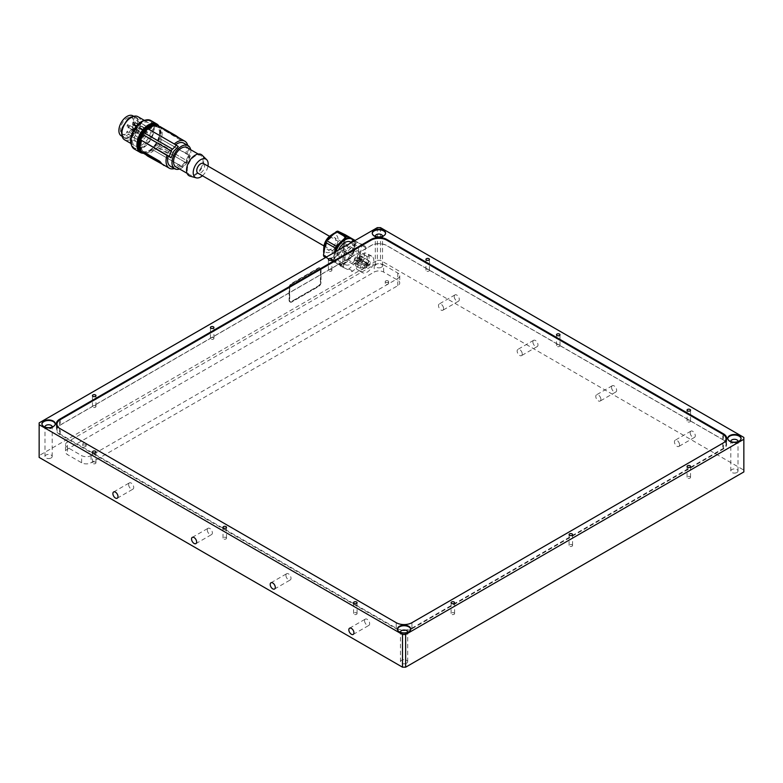 <?xml version="1.0" encoding="UTF-8"?>
<svg xmlns="http://www.w3.org/2000/svg" width="783" height="783" viewBox="0 0 783 783"><rect width="100%" height="100%" fill="white"/><g stroke="black" fill="none" stroke-linecap="round" stroke-linejoin="round"><path stroke-width="0.59" stroke-dasharray="3.92 2.94" d="M335.878 251.578A14.348 8.28 120 0 0 337.767 264.037A14.348 8.28 120 0 0 338.08 264.214A14.348 8.28 120 0 0 351.352 256.99A14.348 8.28 120 0 0 353.642 240.567M351.626 238.923A14.348 8.28 -60 0 1 351.322 255.307A14.348 8.28 -60 0 1 337.297 263.754A14.348 8.28 -60 0 1 336.984 263.587A14.348 8.28 -60 0 1 334.733 252.243M334.517 252.361L333.078 260.69A16.13 9.308 120 0 0 333.519 262.06L340.967 265.643A16.13 9.308 120 0 0 342.406 265.183L352.037 256.119A16.13 9.308 120 0 0 353.035 254.279L355.228 241.634A16.13 9.308 120 0 0 354.914 240.587M333.078 260.69L326.589 256.941M325.62 257.499L333.519 262.06M340.967 265.643L323.927 256.521M352.037 256.119L342.445 250.58L332.804 259.643A16.13 9.308 -60 0 1 331.366 260.103M332.804 259.643L342.406 265.183M355.228 241.634L345.636 236.094L343.443 248.74A16.13 9.308 -60 0 1 342.445 250.58M343.443 248.74L353.035 254.279M345.195 234.724A16.13 9.308 -60 0 1 345.636 236.094M327.695 258.214A14.348 8.28 120 0 0 341.887 249.493A14.348 8.28 120 0 0 341.731 233.197A14.348 8.28 120 0 0 341.417 233.031A14.348 8.28 120 0 0 327.225 241.751A14.348 8.28 120 0 0 327.382 258.047A14.348 8.28 120 0 0 327.695 258.214M334.997 232.825A14.348 8.28 -60 0 1 340.625 232.571A14.348 8.28 -60 0 1 340.948 232.737A14.348 8.28 -60 0 1 341.094 249.043A14.348 8.28 -60 0 1 326.912 257.764A14.348 8.28 -60 0 1 326.599 257.597A14.348 8.28 -60 0 1 323.819 253.193M325.591 242.955A14.348 8.28 -60 0 1 327 240.352M330.318 235.742A10.013 5.784 -60 0 1 335.721 234.743A10.013 5.784 -60 0 1 336.152 246.048A10.013 5.784 -60 0 1 326.159 252.322A10.013 5.784 -60 0 1 323.888 246.89M327.617 249.63A6.949 4.013 120 0 0 334.488 245.412A6.949 4.013 120 0 0 334.419 237.513A6.949 4.013 120 0 0 334.263 237.435A6.949 4.013 120 0 0 327.392 241.653A6.949 4.013 120 0 0 327.46 249.552A6.949 4.013 120 0 0 327.617 249.63M365.72 255.591A6.949 4.013 -60 0 1 365.876 255.679A6.949 4.013 -60 0 1 365.955 263.568A6.949 4.013 -60 0 1 359.074 267.796A6.949 4.013 -60 0 1 358.927 267.717A6.949 4.013 -60 0 1 358.849 259.819A6.949 4.013 -60 0 1 365.72 255.591M355.717 265.554A9.455 5.461 -60 0 1 359.837 256.041A9.455 5.461 -60 0 1 367.129 253.506A9.455 5.461 -60 0 1 369.087 257.832A9.455 5.461 -60 0 1 364.956 267.355A9.455 5.461 -60 0 1 357.674 269.881A9.455 5.461 -60 0 1 355.717 265.554M360.434 268.275A9.455 5.461 -60 0 1 364.565 258.762A9.455 5.461 -60 0 1 371.847 256.237A9.455 5.461 -60 0 1 373.804 260.563A9.455 5.461 -60 0 1 372.522 265.838A9.455 5.461 -60 0 1 362.392 272.611A9.455 5.461 -60 0 1 361.717 272.083A9.455 5.461 -60 0 1 360.434 268.275M383.631 272.053L383.631 264.879A6.675 3.856 180 0 0 374.196 264.879L67.465 441.964A6.675 3.856 180 0 0 65.508 444.685L65.508 451.869A6.675 3.856 0 0 0 67.465 454.59L81.618 462.763A6.675 3.856 0 0 0 91.063 462.763L397.793 285.668A6.675 3.856 0 0 0 399.751 282.947A6.675 3.856 0 0 0 397.793 280.226L383.631 272.053A6.675 3.856 0 0 0 374.196 272.053L67.465 449.139A6.675 3.856 0 0 0 65.508 451.869M368 263.832A1.664 0.959 120 0 0 368.284 264.458A1.664 0.959 120 0 0 368.343 264.497A1.664 0.959 120 0 0 369.977 263.597A1.664 0.959 120 0 0 370.085 261.659A1.664 0.959 120 0 0 370.016 261.61A1.664 0.959 120 0 0 368.695 262.099A1.664 0.959 120 0 0 368 263.832M367.335 263.303A1.664 0.959 120 0 0 368.617 261.953A1.664 0.959 120 0 0 368.519 260.416A1.664 0.959 120 0 0 368.45 260.367A1.664 0.959 120 0 0 366.816 261.277A1.664 0.959 120 0 0 366.708 263.215A1.664 0.959 120 0 0 366.777 263.264A1.664 0.959 120 0 0 367.335 263.303M366.366 264.311A1.664 0.959 120 0 0 366.268 262.775A1.664 0.959 120 0 0 366.199 262.726A1.664 0.959 120 0 0 364.565 263.636A1.664 0.959 120 0 0 364.457 265.574A1.664 0.959 120 0 0 364.526 265.623A1.664 0.959 120 0 0 366.366 264.311L366.375 265.408M364.633 268.275C366.219 268.119 366.816 267.189 366.444 265.457C364.858 265.633 364.252 266.572 364.633 268.275L355.502 263C355.12 261.297 355.727 260.357 357.312 260.191C357.684 261.913 357.077 262.843 355.502 263M368.803 264.781A1.664 0.959 120 0 0 368.734 264.742A1.664 0.959 120 0 0 367.452 265.173A1.664 0.959 120 0 0 367.002 267.58A1.664 0.959 120 0 0 367.061 267.629A1.664 0.959 120 0 0 368.695 266.729A1.664 0.959 120 0 0 368.803 264.781M367.442 265.153A1.223 0.705 120 0 0 367.981 263.851A1.223 0.705 120 0 0 367.775 263.391A1.223 0.705 120 0 0 367.726 263.362A1.223 0.705 120 0 0 367.325 263.333A1.223 0.705 120 0 0 366.385 264.321M367.452 265.173L366.503 265.496L357.312 260.191L357.234 259.046A1.664 0.959 -60 0 1 355.394 260.348A1.664 0.959 -60 0 1 355.325 260.299A1.664 0.959 -60 0 1 355.433 258.361A1.664 0.959 -60 0 1 357.058 257.46A1.664 0.959 -60 0 1 357.126 257.499A1.664 0.959 -60 0 1 357.224 259.046A1.223 0.705 -60 0 1 358.193 258.057A1.664 0.959 -60 0 1 357.645 257.989A1.664 0.959 -60 0 1 357.577 257.94A1.664 0.959 -60 0 1 357.684 256.002A1.664 0.959 -60 0 1 359.309 255.101A1.664 0.959 -60 0 1 359.377 255.141A1.664 0.959 -60 0 1 359.485 256.677A1.664 0.959 -60 0 1 358.193 258.028A1.223 0.705 -60 0 1 358.594 258.087A1.223 0.705 -60 0 1 358.643 258.116A1.223 0.705 -60 0 1 358.849 258.576A1.223 0.705 -60 0 1 358.311 259.887A1.664 0.959 -60 0 1 359.603 259.467A1.664 0.959 -60 0 1 359.661 259.506A1.664 0.959 -60 0 1 359.563 261.453A1.664 0.959 -60 0 1 357.929 262.354A1.664 0.959 -60 0 1 357.86 262.305A1.664 0.959 -60 0 1 358.32 259.907L357.312 260.191L366.375 265.427M383.631 264.879L397.793 273.052A6.675 3.856 180 0 1 399.751 275.773A6.675 3.856 180 0 1 397.793 278.494L91.063 455.589A6.675 3.856 180 0 1 81.618 455.589L67.465 447.416A6.675 3.856 180 0 1 65.508 444.685M83.272 443.374A1.664 0.959 180 0 1 85.093 443.168A1.664 0.959 180 0 1 86.12 444.059A1.664 0.959 180 0 1 85.631 444.734A1.664 0.959 180 0 1 83.81 444.94A1.664 0.959 180 0 1 82.783 444.059A1.664 0.959 180 0 1 83.272 443.374M385.755 280.901A1.664 0.959 180 0 1 387.575 280.696A1.664 0.959 180 0 1 388.603 281.586A1.664 0.959 180 0 1 388.114 282.262A1.664 0.959 180 0 1 386.303 282.477A1.664 0.959 180 0 1 385.265 281.586A1.664 0.959 180 0 1 385.755 280.901M85.631 446.555A1.664 0.959 0 0 0 86.12 445.87A1.664 0.959 0 0 0 85.093 444.979A1.664 0.959 0 0 0 83.272 445.194A1.664 0.959 0 0 0 82.783 445.87A1.664 0.959 0 0 0 83.81 446.76A1.664 0.959 0 0 0 85.631 446.555M388.114 284.082A1.664 0.959 0 0 0 388.603 283.397A1.664 0.959 0 0 0 387.575 282.506A1.664 0.959 0 0 0 385.755 282.722A1.664 0.959 0 0 0 385.265 283.397A1.664 0.959 0 0 0 386.303 284.288A1.664 0.959 0 0 0 388.114 284.082M354.983 263.812A5.559 3.21 120 0 0 355.208 263.959A5.559 3.21 120 0 0 360.64 260.954A5.559 3.21 120 0 0 360.992 254.485A5.559 3.21 120 0 0 360.767 254.328A5.559 3.21 120 0 0 355.325 257.343A5.559 3.21 120 0 0 354.983 263.812M358.868 258.556A1.664 0.959 -60 0 1 359.554 256.824A1.664 0.959 -60 0 1 360.885 256.335A1.664 0.959 -60 0 1 360.953 256.384A1.664 0.959 -60 0 1 360.846 258.321A1.664 0.959 -60 0 1 359.211 259.232A1.664 0.959 -60 0 1 359.143 259.183A1.664 0.959 -60 0 1 358.868 258.556M203.688 163.667A5.559 3.21 -60 0 1 203.463 169.94A5.559 3.21 -60 0 1 198.148 173.268M202.406 175.744A10.58 6.107 120 0 0 205.508 172.143A10.58 6.107 120 0 0 207.965 166.113M202.151 155.21A12.234 7.067 -60 0 1 200.761 169.568A12.234 7.067 -60 0 1 190.054 176.155M200.252 169.167A11.119 6.421 120 0 0 200.742 155.523A11.119 6.421 120 0 0 190.103 161.141A11.119 6.421 120 0 0 189.613 174.785A11.119 6.421 120 0 0 200.252 169.167M186.98 147.576A11.119 6.421 -60 0 1 186.491 161.22A11.119 6.421 -60 0 1 175.852 166.838M179.542 168.971A13.35 7.703 120 0 0 187.499 162.022A13.35 7.703 120 0 0 190.67 149.7M170.371 166.241A13.35 7.703 -60 0 0 178.71 164.45L181.607 166.123L185.825 161.053L188.82 154.926L185.923 153.253A13.35 7.703 -60 0 0 183.721 143.123M178.279 146.587L175.382 144.914A13.35 7.703 -60 0 1 175.617 144.738M181.607 166.123A77.86 5.364 -147.2 0 1 182.693 167.063L186.129 162.786A77.86 5.364 -147.2 0 1 186.266 162.913L187.47 161.044A77.86 5.364 32.8 0 0 187.333 160.926L169.666 150.718L170.332 149.729L159.712 143.592L159.722 144.64L169.647 150.365L170.332 149.729M188.82 154.926A77.86 5.364 32.8 0 1 189.907 155.866L187.333 160.926M167.856 153.585L168.042 152.861L158.117 147.126L157.226 147.449L167.856 153.585L168.462 152.587L186.129 162.786M186.266 162.913L168.462 152.587M182.693 167.063L154.28 150.659A16.237 9.376 -60 0 0 157.226 147.449M168.042 152.861L169.647 150.365M169.666 150.718L168.355 152.568M185.923 153.253L161.494 139.472A16.237 9.376 -60 0 1 159.712 143.592M161.494 139.472L189.907 155.866M187.068 154.163A15.572 8.995 120 0 0 187.724 145.442M174.286 143.964A15.572 8.995 120 0 0 174.237 144.013L175.382 144.914M158.92 126.239A15.572 8.995 -60 0 1 161.161 139.198M148.33 129.048L174.237 144.013M159.761 126.934L161.67 127.893A15.572 8.995 120 0 1 163.109 129.587L179.963 139.785L180.374 139.149L161.67 127.893A15.572 8.995 120 0 0 161.044 127.463A15.572 8.995 120 0 0 159.761 126.934L159.869 127.247M178.348 137.456A15.572 8.995 -60 0 1 178.974 137.877A15.572 8.995 -60 0 1 180.413 139.57L180.374 139.149M178.71 164.45L179.855 165.35A15.572 8.995 120 0 1 174.384 168.56M179.855 165.35L154.28 150.659M153.948 150.395A15.572 8.995 -60 0 1 143.348 153.214M158.117 147.126L159.722 144.64M144.601 134.656A14.241 8.222 120 0 0 144.013 152.049A14.241 8.222 120 0 0 157.677 144.786A14.241 8.222 120 0 0 158.254 127.394A14.241 8.222 120 0 0 144.601 134.656M144.346 132.944L172.554 149.23M143.857 152.108L143.406 152.313A15.572 8.995 120 0 0 144.845 154.006A15.572 8.995 120 0 0 145.472 154.437A15.572 8.995 120 0 0 146.754 154.965L148.222 155.553L147.811 156.189M163.539 165.272L164.058 164.959A15.572 8.995 -60 0 1 162.776 164.43M148.222 155.553L163.96 165.105M158.949 145.902L168.834 151.608M154.026 125.789A14.241 8.222 -60 0 1 156.629 126.454A14.241 8.222 -60 0 1 156.042 143.847A14.241 8.222 -60 0 1 142.389 151.109A14.241 8.222 -60 0 1 140.509 149.191M142.575 152.665A15.572 8.995 120 0 0 148.574 151.99A15.572 8.995 120 0 0 159.233 139.12A15.572 8.995 120 0 0 158.068 125.838M156.346 124.751A15.572 8.995 -60 0 1 158.548 137.828A15.572 8.995 -60 0 1 147.635 151.442A15.572 8.995 -60 0 1 140.774 151.726M143.446 153.262A16.463 9.504 120 0 0 147.987 152A16.463 9.504 120 0 0 159.018 126.298M150.816 120.533A16.463 9.504 -60 0 1 153.223 134.099A16.463 9.504 -60 0 1 142.007 148.545A16.463 9.504 -60 0 1 134.353 149.044M141.654 147.997A15.572 8.995 120 0 0 152.568 134.382A15.572 8.995 120 0 0 150.375 121.306A15.572 8.995 120 0 0 143.514 121.58A15.572 8.995 120 0 0 132.601 135.195A15.572 8.995 120 0 0 134.803 148.271A15.572 8.995 120 0 0 141.654 147.997M145.393 120.122A15.572 8.995 -60 0 1 149.426 120.758A15.572 8.995 -60 0 1 151.628 133.834A15.572 8.995 -60 0 1 140.715 147.449A15.572 8.995 -60 0 1 133.854 147.733A15.572 8.995 -60 0 1 131.29 144.552M140.842 145.56A13.35 7.703 120 0 0 150.199 133.893A13.35 7.703 120 0 0 148.32 122.686A13.35 7.703 120 0 0 142.437 122.921A13.35 7.703 120 0 0 133.081 134.588A13.35 7.703 120 0 0 134.97 145.804A13.35 7.703 120 0 0 140.842 145.56M137.925 116.687A13.35 7.703 -60 0 1 140.637 123.929A13.35 7.703 -60 0 1 130.448 139.56A13.35 7.703 -60 0 1 124.575 139.805M122.305 131.71A11.843 6.841 120 0 0 124.712 138.151A11.843 6.841 120 0 0 133.443 135.381A11.843 6.841 120 0 0 138.963 124.057A11.843 6.841 120 0 0 136.555 117.626A11.843 6.841 120 0 0 127.825 120.396A11.843 6.841 120 0 0 122.305 131.71M132.67 116.647L136.614 117.714L137.916 119.946L137.201 127.629L135.488 131.818L132.415 135.048L128.97 137.133L126.18 138.043L122.138 136.34M136.555 117.626L133.697 116.305M121.864 134.833L123.812 137.583L126.092 138.297L132.474 135.234L135.616 131.916L137.377 127.629L138.004 123.323M124.81 123.371L130.35 117.519L133.687 116.921L136.457 117.939L137.73 120.122L137.808 123.42M132.856 115.815A11.569 6.675 -60 0 1 132.347 129.998A11.569 6.675 -60 0 1 121.287 135.851M121.991 133.717A9.406 5.432 120 0 0 122.393 133.991A9.406 5.432 120 0 0 131.583 128.862A9.406 5.432 120 0 0 132.151 117.939A9.406 5.432 120 0 0 131.798 117.704A9.406 5.432 120 0 0 122.588 122.745A9.406 5.432 120 0 0 121.991 133.717M124.712 138.151L122.138 134.852L121.512 131.231L122.667 127.345L124.937 123.469M146.059 126.171A9.23 5.334 -60 0 1 147.586 129.694L134.333 121.913A9.396 5.422 -60 0 1 134.177 124.184L147.429 131.955A9.23 5.334 -60 0 1 142.878 140.108A9.23 5.334 -60 0 1 136.477 141.919A9.23 5.334 -60 0 1 136.076 141.654A9.23 5.334 -60 0 1 136.663 130.888A9.23 5.334 -60 0 1 145.716 125.936A9.23 5.334 -60 0 1 146.059 126.171M147.429 131.955L146.548 132.376A1.331 0.773 120 0 1 145.961 132.396L132.591 124.683A1.331 0.773 -60 0 1 132.405 123.557A1.331 0.773 -60 0 1 133.345 122.393L134.333 121.913M147.586 129.694L146.715 130.115A1.331 0.773 120 0 0 145.775 131.28A1.331 0.773 120 0 0 145.961 132.396M144.141 128.304A1.116 0.646 120 0 0 144.003 130.193A1.116 0.646 120 0 0 144.141 128.304M143.671 134.97A1.116 0.646 120 0 0 143.534 136.859A1.116 0.646 120 0 0 143.671 134.97M138.131 137.632A1.116 0.646 120 0 0 137.994 139.521A1.116 0.646 120 0 0 138.131 137.632M138.601 130.967A1.116 0.646 120 0 0 138.464 132.846A1.116 0.646 120 0 0 138.601 130.967M141.136 132.973A1.116 0.646 120 0 0 140.999 134.852A1.116 0.646 120 0 0 141.136 132.973M134.177 124.184L133.179 124.654A1.331 0.773 -60 0 1 132.591 124.683M132.836 123.743A1.116 0.646 -60 0 1 133.462 121.835A1.116 0.646 -60 0 1 132.836 123.743M132.366 130.409A1.116 0.646 -60 0 1 132.993 128.51A1.116 0.646 -60 0 1 132.366 130.409M126.826 133.071A1.116 0.646 -60 0 1 127.453 131.162A1.116 0.646 -60 0 1 126.826 133.071M127.296 126.406A1.116 0.646 -60 0 1 127.923 124.497A1.116 0.646 -60 0 1 127.296 126.406M128.422 127.59A1.116 0.646 -60 0 1 129.038 125.681A1.116 0.646 -60 0 1 128.422 127.59M178.681 137.642L180.648 139.208M169.549 150.698L187.47 161.044M350.735 242.133A11.119 6.421 -60 0 1 350.5 254.827A11.119 6.421 -60 0 1 339.626 261.375A11.119 6.421 -60 0 1 339.382 261.248A11.119 6.421 -60 0 1 338.53 250.051M345.44 264.742A11.119 6.421 120 0 0 356.441 257.979A11.119 6.421 120 0 0 356.324 245.343A11.119 6.421 120 0 0 356.079 245.216A11.119 6.421 120 0 0 345.078 251.969A11.119 6.421 120 0 0 345.195 264.605A11.119 6.421 120 0 0 345.44 264.742M354.562 240.792L361.394 244.081A16.13 9.308 -60 0 1 361.834 245.441L359.642 258.096A16.13 9.308 -60 0 1 358.643 259.936L349.012 269A16.13 9.308 -60 0 1 347.574 269.46L340.125 265.877A16.13 9.308 -60 0 1 339.685 264.507L341.877 251.852A16.13 9.308 -60 0 1 342.876 250.022L349.688 243.601M347.574 269.46L340.125 265.877M39.15 422.898L39.15 455.589L377.347 260.338L377.347 227.638M289.788 301.817A3.338 1.928 120 0 1 289.093 300.29L289.093 287.576A3.338 1.928 120 0 1 291.462 283.495L318.201 268.05A3.338 1.928 120 0 1 319.865 267.884A3.338 1.928 120 0 1 320.56 269.411L320.56 282.134A3.338 1.928 120 0 1 318.201 286.216L291.462 301.651A3.338 1.928 120 0 1 289.788 301.817L290.258 302.091A3.338 1.928 -60 0 1 289.573 300.564L289.573 287.85A3.338 1.928 -60 0 1 291.932 283.769L318.671 268.324A3.338 1.928 -60 0 1 320.335 268.158A3.338 1.928 -60 0 1 321.03 269.685L321.03 282.399A3.338 1.928 -60 0 1 318.671 286.49L291.932 301.925A3.338 1.928 -60 0 1 290.258 302.091M351.342 271.642A16.13 9.308 120 0 0 352.781 271.182L362.421 262.109A16.13 9.308 120 0 0 363.42 260.279L365.612 247.624A16.13 9.308 120 0 0 365.172 246.254L357.723 242.671A16.13 9.308 120 0 0 356.285 243.131L346.644 252.195L342.876 250.022M341.877 251.852L345.646 254.035L343.463 266.69A16.13 9.308 120 0 0 343.903 268.05M345.646 254.035A16.13 9.308 -60 0 1 346.644 252.195M377.347 260.338L380.489 260.338L743.85 470.123L743.85 471.934M39.15 457.409L39.15 455.589M406.631 663.211A3.602 2.085 0 0 0 407.689 661.743A3.602 2.085 0 0 0 405.467 659.815A3.602 2.085 0 0 0 401.532 660.265A3.602 2.085 0 0 0 400.475 661.743A3.602 2.085 0 0 0 402.707 663.661A3.602 2.085 0 0 0 406.631 663.211M736.96 472.501A3.602 2.085 0 0 0 738.017 471.023A3.602 2.085 0 0 0 735.795 469.105A3.602 2.085 0 0 0 731.86 469.555A3.602 2.085 0 0 0 730.803 471.023A3.602 2.085 0 0 0 733.035 472.952A3.602 2.085 0 0 0 736.96 472.501M51.14 457.967A3.602 2.085 0 0 0 52.197 456.499A3.602 2.085 0 0 0 49.965 454.571A3.602 2.085 0 0 0 46.04 455.021A3.602 2.085 0 0 0 44.983 456.499A3.602 2.085 0 0 0 47.205 458.417A3.602 2.085 0 0 0 51.14 457.967M381.468 267.257A3.602 2.085 0 0 0 382.525 265.78A3.602 2.085 0 0 0 380.293 263.861A3.602 2.085 0 0 0 376.369 264.311A3.602 2.085 0 0 0 375.311 265.78A3.602 2.085 0 0 0 377.533 267.708A3.602 2.085 0 0 0 381.468 267.257M743.85 470.123L743.85 437.423M380.489 227.638L380.489 260.338M454.228 296.551A3.602 2.085 -120 0 0 455.804 300.183A3.602 2.085 -120 0 0 458.584 301.142A3.602 2.085 -120 0 0 459.327 299.498A3.602 2.085 -120 0 0 457.752 295.866A3.602 2.085 -120 0 0 454.972 294.897A3.602 2.085 -120 0 0 454.228 296.551M532.88 341.956A3.602 2.085 -120 0 0 534.456 345.587A3.602 2.085 -120 0 0 537.236 346.556A3.602 2.085 -120 0 0 537.98 344.902A3.602 2.085 -120 0 0 536.404 341.271A3.602 2.085 -120 0 0 533.624 340.311A3.602 2.085 -120 0 0 532.88 341.956M690.175 432.774A3.602 2.085 -120 0 0 691.751 436.405A3.602 2.085 -120 0 0 694.531 437.374A3.602 2.085 -120 0 0 695.275 435.72A3.602 2.085 -120 0 0 693.699 432.089A3.602 2.085 -120 0 0 690.929 431.12A3.602 2.085 -120 0 0 690.175 432.774M611.533 387.37A3.602 2.085 -120 0 0 613.099 390.991A3.602 2.085 -120 0 0 615.878 391.96A3.602 2.085 -120 0 0 616.632 390.306A3.602 2.085 -120 0 0 615.056 386.685A3.602 2.085 -120 0 0 612.277 385.716A3.602 2.085 -120 0 0 611.533 387.37M443.599 308.58A3.602 2.085 60 0 1 442.855 310.225A3.602 2.085 60 0 1 440.075 309.265A3.602 2.085 60 0 1 438.5 305.634A3.602 2.085 60 0 1 439.243 303.98A3.602 2.085 60 0 1 442.023 304.949A3.602 2.085 60 0 1 443.599 308.58M522.251 353.985A3.602 2.085 60 0 1 521.498 355.639A3.602 2.085 60 0 1 518.728 354.67A3.602 2.085 60 0 1 517.152 351.038A3.602 2.085 60 0 1 517.896 349.384A3.602 2.085 60 0 1 520.675 350.353A3.602 2.085 60 0 1 522.251 353.985M679.546 444.803A3.602 2.085 60 0 1 678.802 446.447A3.602 2.085 60 0 1 676.023 445.488A3.602 2.085 60 0 1 674.447 441.857A3.602 2.085 60 0 1 675.191 440.203A3.602 2.085 60 0 1 677.97 441.172A3.602 2.085 60 0 1 679.546 444.803M600.894 399.389A3.602 2.085 60 0 1 600.15 401.043A3.602 2.085 60 0 1 597.37 400.074A3.602 2.085 60 0 1 595.794 396.452A3.602 2.085 60 0 1 596.548 394.798A3.602 2.085 60 0 1 599.328 395.767A3.602 2.085 60 0 1 600.894 399.389M407.669 632.292A3.602 2.085 180 0 1 406.631 633.564L408.804 632.312A6.675 3.856 0 0 0 410.762 629.591A6.675 3.856 0 0 0 410.742 629.317M397.431 629.317A6.675 3.856 0 0 0 397.412 629.591A6.675 3.856 0 0 0 399.369 632.312A6.675 3.856 0 0 0 408.804 632.312L406.631 633.564A3.602 2.085 180 0 1 401.532 633.564L401.532 633.564A3.602 2.085 180 0 1 400.495 632.292M737.997 441.583A3.602 2.085 180 0 1 736.96 442.855L739.132 441.602A6.675 3.856 0 0 0 741.09 438.881A6.675 3.856 0 0 0 741.07 438.607M727.759 438.607A6.675 3.856 0 0 0 727.74 438.881A6.675 3.856 0 0 0 729.697 441.602A6.675 3.856 0 0 0 739.132 441.602L736.96 442.855A3.602 2.085 180 0 1 731.86 442.855L731.86 442.855A3.602 2.085 180 0 1 730.823 441.583M52.177 427.048A3.602 2.085 180 0 1 51.14 428.321L53.303 427.068A6.675 3.856 0 0 0 55.26 424.347A6.675 3.856 0 0 0 55.241 424.073M41.93 424.073A6.675 3.856 0 0 0 41.91 424.347A6.675 3.856 0 0 0 43.868 427.068A6.675 3.856 0 0 0 53.303 427.068L51.14 428.321A3.602 2.085 180 0 1 46.04 428.321L46.04 428.321A3.602 2.085 180 0 1 45.003 427.048M382.505 236.339A3.602 2.085 180 0 1 381.468 237.611L383.631 236.358A6.675 3.856 0 0 0 385.588 233.637A6.675 3.856 0 0 0 385.569 233.363M372.258 233.363A6.675 3.856 0 0 0 372.238 233.637A6.675 3.856 0 0 0 374.196 236.358A6.675 3.856 0 0 0 383.631 236.358L381.468 237.611A3.602 2.085 180 0 1 376.369 237.611L376.369 237.611A3.602 2.085 180 0 1 375.331 236.339M128.618 484.54A3.602 2.085 -120 0 0 130.193 488.171A3.602 2.085 -120 0 0 132.973 489.13A3.602 2.085 -120 0 0 133.717 487.486A3.602 2.085 -120 0 0 132.141 483.855A3.602 2.085 -120 0 0 129.371 482.886A3.602 2.085 -120 0 0 128.618 484.54M207.27 529.944A3.602 2.085 -120 0 0 208.846 533.575A3.602 2.085 -120 0 0 211.625 534.544A3.602 2.085 -120 0 0 212.369 532.89A3.602 2.085 -120 0 0 210.793 529.259A3.602 2.085 -120 0 0 208.014 528.3A3.602 2.085 -120 0 0 207.27 529.944M364.565 620.762A3.602 2.085 -120 0 0 366.141 624.394A3.602 2.085 -120 0 0 368.92 625.363A3.602 2.085 -120 0 0 369.664 623.708A3.602 2.085 -120 0 0 368.098 620.077A3.602 2.085 -120 0 0 365.318 619.108A3.602 2.085 -120 0 0 364.565 620.762M285.922 575.358A3.602 2.085 -120 0 0 287.498 578.98A3.602 2.085 -120 0 0 290.268 579.949A3.602 2.085 -120 0 0 291.022 578.294A3.602 2.085 -120 0 0 289.446 574.673A3.602 2.085 -120 0 0 286.666 573.704A3.602 2.085 -120 0 0 285.922 575.358M95.438 407.258A1.742 1.008 0 0 0 95.947 406.543A1.742 1.008 0 0 0 94.87 405.614A1.742 1.008 0 0 0 92.971 405.839A1.742 1.008 0 0 0 92.463 406.543A1.742 1.008 0 0 0 93.539 407.473A1.742 1.008 0 0 0 95.438 407.258M454.081 614.322A1.742 1.008 0 0 0 454.59 613.608A1.742 1.008 0 0 0 453.514 612.678A1.742 1.008 0 0 0 451.615 612.893A1.742 1.008 0 0 0 451.106 613.608A1.742 1.008 0 0 0 452.183 614.538A1.742 1.008 0 0 0 454.081 614.322M213.407 339.147A1.742 1.008 0 0 0 213.925 338.432A1.742 1.008 0 0 0 212.849 337.502A1.742 1.008 0 0 0 210.95 337.727A1.742 1.008 0 0 0 210.431 338.432A1.742 1.008 0 0 0 211.508 339.362A1.742 1.008 0 0 0 213.407 339.147M572.05 546.211A1.742 1.008 0 0 0 572.569 545.497A1.742 1.008 0 0 0 571.492 544.567A1.742 1.008 0 0 0 569.593 544.782A1.742 1.008 0 0 0 569.075 545.497A1.742 1.008 0 0 0 570.151 546.426A1.742 1.008 0 0 0 572.05 546.211M331.385 271.035A1.742 1.008 0 0 0 331.894 270.321A1.742 1.008 0 0 0 330.817 269.391A1.742 1.008 0 0 0 328.919 269.616A1.742 1.008 0 0 0 328.41 270.321A1.742 1.008 0 0 0 329.486 271.251A1.742 1.008 0 0 0 331.385 271.035M95.438 463.565A1.742 1.008 0 0 0 95.947 462.851A1.742 1.008 0 0 0 94.87 461.921A1.742 1.008 0 0 0 92.971 462.146A1.742 1.008 0 0 0 92.463 462.851A1.742 1.008 0 0 0 93.539 463.781A1.742 1.008 0 0 0 95.438 463.565M225.993 538.939A1.742 1.008 0 0 0 226.502 538.234A1.742 1.008 0 0 0 225.426 537.304A1.742 1.008 0 0 0 223.527 537.52A1.742 1.008 0 0 0 223.018 538.234A1.742 1.008 0 0 0 224.095 539.164A1.742 1.008 0 0 0 225.993 538.939M356.549 614.322A1.742 1.008 0 0 0 357.068 613.608A1.742 1.008 0 0 0 355.991 612.678A1.742 1.008 0 0 0 354.092 612.893A1.742 1.008 0 0 0 353.573 613.608A1.742 1.008 0 0 0 354.65 614.538A1.742 1.008 0 0 0 356.549 614.322M428.908 271.035A1.742 1.008 0 0 0 429.427 270.321A1.742 1.008 0 0 0 428.35 269.391A1.742 1.008 0 0 0 426.451 269.616A1.742 1.008 0 0 0 425.932 270.321A1.742 1.008 0 0 0 427.009 271.251A1.742 1.008 0 0 0 428.908 271.035M559.473 346.409A1.742 1.008 0 0 0 559.982 345.704A1.742 1.008 0 0 0 558.905 344.774A1.742 1.008 0 0 0 557.007 344.99A1.742 1.008 0 0 0 556.498 345.704A1.742 1.008 0 0 0 557.574 346.634A1.742 1.008 0 0 0 559.473 346.409M690.029 478.1A1.742 1.008 0 0 0 690.537 477.385A1.742 1.008 0 0 0 689.461 476.456A1.742 1.008 0 0 0 687.562 476.671A1.742 1.008 0 0 0 687.053 477.385A1.742 1.008 0 0 0 688.13 478.315A1.742 1.008 0 0 0 690.029 478.1M690.029 421.792A1.742 1.008 0 0 0 690.537 421.078A1.742 1.008 0 0 0 689.461 420.148A1.742 1.008 0 0 0 687.562 420.363A1.742 1.008 0 0 0 687.053 421.078A1.742 1.008 0 0 0 688.13 422.008A1.742 1.008 0 0 0 690.029 421.792M411.946 628.769L723.404 448.962A11.119 6.421 0 0 0 726.663 444.421A11.119 6.421 0 0 0 723.404 439.88L386.782 245.529A11.119 6.421 0 0 0 371.054 245.529L59.596 425.345A11.119 6.421 0 0 0 56.337 429.887A11.119 6.421 0 0 0 59.596 434.428L396.218 628.769A11.119 6.421 0 0 0 411.946 628.769L411.946 622.691M289.73 287.919L289.73 300.271A3.338 1.928 120 0 0 290.415 301.798A3.338 1.928 120 0 0 292.088 301.641L318.515 286.382A3.338 1.928 120 0 0 320.873 282.291L320.873 269.939A3.338 1.928 120 0 0 320.178 268.412A3.338 1.928 120 0 0 318.515 268.579L292.088 283.837A3.338 1.928 120 0 0 289.73 287.919L289.26 287.655A3.338 1.928 -60 0 1 291.619 283.563L318.045 268.305A3.338 1.928 -60 0 1 319.709 268.138A3.338 1.928 -60 0 1 320.404 269.665L320.404 282.017A3.338 1.928 -60 0 1 318.045 286.108L291.619 301.367A3.338 1.928 -60 0 1 289.945 301.533A3.338 1.928 -60 0 1 289.26 300.006L289.26 287.655M349.012 269L352.781 271.182M362.421 262.109L358.643 259.936M359.642 258.096L363.42 260.279M365.612 247.624L361.834 245.441M361.394 244.081L365.172 246.254M357.723 242.671L354.513 240.821M353.397 241.467L356.285 243.131M343.463 266.69L339.685 264.507M411.946 628.172L722.768 448.718A11.119 6.421 180 0 0 726.027 444.176A11.119 6.421 180 0 0 722.768 439.645L386.782 245.656A11.119 6.421 180 0 0 371.054 245.656L60.232 425.11A11.119 6.421 180 0 0 56.973 429.652A11.119 6.421 180 0 0 60.232 434.193L396.218 628.172A11.119 6.421 180 0 0 411.946 628.172L411.946 622.73L722.768 443.276A11.119 6.421 0 0 0 723.443 442.845M59.557 428.321A11.119 6.421 0 0 0 60.232 428.741L396.218 622.73A11.119 6.421 0 0 0 411.946 622.73M91.063 455.589L91.063 462.763M397.793 285.668L397.793 278.494M81.618 462.763L81.618 455.589M67.465 447.416L67.465 454.59M67.465 449.139L67.465 441.964M374.196 264.879L374.196 272.053M397.793 273.052L397.793 280.226M133.179 124.654L146.548 132.376M146.715 130.115L133.345 122.393M164.645 130.066L164.234 130.702M723.404 448.962L723.404 442.875M59.596 428.34L59.596 434.428M396.218 628.769L396.218 622.691M59.596 425.345L59.596 420.06M723.404 434.585L723.404 439.88M722.768 443.276L722.768 448.718M60.232 434.193L60.232 428.741M396.218 622.73L396.218 628.172M60.232 419.659L60.232 425.11M722.768 439.645L722.768 434.193M336.984 263.587L337.767 264.037M341.731 233.197L340.948 232.737M327.382 258.047L326.599 257.597M365.876 255.679L334.419 237.513M358.927 267.717L327.46 249.552M371.847 256.237L367.129 253.506M362.392 272.611L357.674 269.881M399.751 275.773L399.751 282.947M86.12 444.059L86.12 445.87M82.783 444.059L82.783 445.87M388.603 281.586L388.603 283.397M385.265 281.586L385.265 283.397M357.929 262.354L367.061 267.629M359.603 259.467L368.734 264.742M323.996 245.95L355.208 263.959M329.555 236.309L360.767 254.328M198.197 154.045L200.742 155.523M187.068 173.317L189.613 174.785M159.683 126.68L161.044 127.463M142.389 151.109L144.013 152.049M156.629 126.454L158.254 127.394M150.375 121.306L149.426 120.758M134.803 148.271L133.854 147.733M144.307 120.367L148.32 122.686M130.957 143.485L134.97 145.804M136.477 141.919L122.393 133.991M145.716 125.936L131.798 117.704M143.514 130.213L132.347 123.763M144.63 128.285L133.462 121.835M143.044 136.878L131.877 130.428M144.16 134.95L132.993 128.51M137.505 139.54L126.337 133.09M138.62 137.612L127.453 131.162M137.974 132.865L126.807 126.425M139.09 130.947L127.923 124.497M140.509 134.872L127.932 127.609M141.625 132.944L129.038 125.681M357.058 257.46L366.199 262.726M355.394 260.348L364.526 265.623M358.594 258.087L367.726 263.362M360.885 256.335L370.016 261.61M359.211 259.232L368.343 264.497M357.645 257.989L366.777 263.264M359.309 255.101L368.45 260.367M356.324 245.343L351.068 242.309M458.584 301.142L442.855 310.225M454.972 294.897L439.243 303.98M537.236 346.556L521.498 355.639M533.624 340.311L517.896 349.384M694.531 437.374L678.802 446.447M690.929 431.12L675.191 440.203M615.878 391.96L600.15 401.043M612.277 385.716L596.548 394.798M407.689 661.743L407.689 632.096M410.762 629.043L410.762 629.591M397.412 629.043L397.412 629.591M401.532 633.564L399.369 632.312M400.475 661.743L400.475 632.096M738.017 471.023L738.017 441.377M741.09 438.333L741.09 438.881M727.74 438.333L727.74 438.881M731.86 442.855L729.697 441.602M730.803 471.023L730.803 441.377M52.197 456.499L52.197 426.852M55.26 423.799L55.26 424.347M41.91 423.799L41.91 424.347M46.04 428.321L43.868 427.068M44.983 456.499L44.983 426.852M382.525 265.78L382.525 236.143M385.588 233.089L385.588 233.637M372.238 233.089L372.238 233.637M376.369 237.611L374.196 236.358M375.311 265.78L375.311 236.143M117.244 498.213L132.973 489.13M113.633 491.969L129.371 482.886M195.897 543.627L211.625 534.544M192.285 537.373L208.014 528.3M353.192 634.436L368.92 625.363M349.59 628.191L365.318 619.108M274.539 589.031L290.268 579.949M270.938 582.787L286.666 573.704M95.947 395.65L95.947 406.543M92.463 395.65L92.463 406.543M454.59 602.704L454.59 613.608M451.106 602.704L451.106 613.608M213.925 327.539L213.925 338.432M210.431 327.539L210.431 338.432M572.569 534.593L572.569 545.497M569.075 534.593L569.075 545.497M331.894 259.427L331.894 270.321M328.41 259.427L328.41 270.321M95.947 451.957L95.947 462.851M92.463 451.957L92.463 462.851M226.502 527.331L226.502 538.234M223.018 527.331L223.018 538.234M357.068 602.704L357.068 613.608M353.573 602.704L353.573 613.608M429.427 259.427L429.427 270.321M425.932 259.427L425.932 270.321M559.982 334.801L559.982 345.704M556.498 334.801L556.498 345.704M690.537 466.482L690.537 477.385M687.053 466.482L687.053 477.385M690.537 410.184L690.537 421.078M687.053 410.184L687.053 421.078M56.337 423.799L56.337 429.887M726.663 438.333L726.663 444.421M345.195 264.605L339.382 261.248M56.973 425.932L56.973 429.652M726.027 440.457L726.027 444.176"/><path stroke-width="1.17" d="M353.642 240.567A14.348 8.28 120 0 0 352.115 239.187A14.348 8.28 120 0 0 351.802 239.021A14.348 8.28 120 0 0 335.878 251.578M334.733 252.243A14.348 8.28 -60 0 1 351.009 238.57A14.348 8.28 -60 0 1 351.322 238.737A14.348 8.28 -60 0 1 351.626 238.923M354.914 240.587A16.13 9.308 120 0 0 354.787 240.264L347.339 236.681A16.13 9.308 120 0 0 345.9 237.141L336.269 246.205A16.13 9.308 120 0 0 335.271 248.035L334.517 252.361M336.269 246.205L326.668 240.665L336.308 231.602L345.9 237.141M326.589 256.941L323.477 255.15L325.669 242.495A16.13 9.308 -60 0 1 326.668 240.665M325.669 242.495L335.271 248.035M325.62 257.499L323.927 256.521A16.13 9.308 -60 0 1 323.477 255.15M347.339 236.681L337.747 231.142L345.195 234.724L354.787 240.264M336.308 231.602A16.13 9.308 -60 0 1 337.747 231.142M323.819 253.193A14.348 8.28 -60 0 1 323.663 249.983A14.348 8.28 -60 0 1 325.591 242.955M327 240.352A14.348 8.28 -60 0 1 332.883 234.009A14.348 8.28 -60 0 1 334.997 232.825M323.663 249.983L323.888 246.89A10.013 5.784 -60 0 1 330.318 235.742L332.883 234.009M198.148 173.268A5.559 3.21 -60 0 1 197.903 173.151A5.559 3.21 -60 0 1 197.678 172.994A5.559 3.21 -60 0 1 198.021 166.525A5.559 3.21 -60 0 1 203.463 163.51A5.559 3.21 -60 0 1 203.688 163.667M207.965 166.113A10.58 6.107 120 0 0 206.712 159.732A10.58 6.107 120 0 0 195.858 164.518A10.58 6.107 120 0 0 196.249 177.849A10.58 6.107 120 0 0 202.406 175.744M196.249 177.849L190.054 176.155A12.234 7.067 -60 0 1 189.603 160.74A12.234 7.067 -60 0 1 202.151 155.21L206.712 159.732M187.068 173.317L175.852 166.838A11.119 6.421 -60 0 1 176.341 153.194A11.119 6.421 -60 0 1 186.98 147.576L198.197 154.045M190.67 149.7A13.35 7.703 120 0 0 188.086 145.648A13.35 7.703 120 0 0 175.333 152.391A13.35 7.703 120 0 0 174.746 168.766A13.35 7.703 120 0 0 179.542 168.971M175.617 144.738A13.35 7.703 -60 0 1 183.721 143.123L188.086 145.648M174.746 168.766L170.371 166.241A13.35 7.703 -60 0 1 168.169 156.111L171.066 157.784L173.65 151.422L178.279 146.587A77.86 5.364 32.8 0 0 176.4 145.188L147.987 128.784A16.237 9.376 -60 0 0 144.366 132.914M187.724 145.442A15.572 8.995 120 0 0 184.827 141.194A15.572 8.995 120 0 0 174.286 143.964M148.379 129.009A15.572 8.995 -60 0 1 158.92 126.239L159.683 126.68M159.996 126.572L176.009 135.704L175.607 136.33L177.066 136.927A15.572 8.995 -60 0 1 178.348 137.456L184.827 141.194M175.607 136.33L159.761 126.934M171.066 157.784A77.86 5.364 -147.2 0 0 169.187 156.385L171.36 151.099A77.86 5.364 -147.2 0 0 171.086 150.904L172.289 149.034A77.86 5.364 32.8 0 1 172.554 149.23L176.4 145.188M171.36 151.099L143.142 134.813A16.237 9.376 -60 0 0 140.774 139.981L169.187 156.385M140.774 139.981L168.169 156.111M167.024 155.2A15.572 8.995 120 0 0 169.255 168.169A15.572 8.995 120 0 0 174.384 168.56M143.142 134.813L142.946 134.656A16.688 9.631 -60 0 1 143.524 133.707A16.688 9.631 -60 0 1 144.141 132.787L172.289 149.034M145.149 154.241L143.348 153.214A15.572 8.995 -60 0 1 141.116 140.245M142.946 134.656L171.086 150.904M143.328 152.068L143.446 152.734L143.857 152.108L143.406 152.313M143.857 152.108L159.585 161.19L159.184 161.817L143.446 152.734M169.255 168.169L162.776 164.43A15.572 8.995 -60 0 1 162.15 163.999A15.572 8.995 -60 0 1 160.711 162.306L159.585 161.19M164.136 165.213L147.811 156.189L143.025 152.538M163.97 165.467L159.184 161.817M140.509 149.191A14.241 8.222 -60 0 1 142.966 133.717A14.241 8.222 -60 0 1 154.026 125.789M158.068 125.838A15.572 8.995 120 0 0 157.295 125.3A15.572 8.995 120 0 0 150.434 125.574A15.572 8.995 120 0 0 139.521 139.188A15.572 8.995 120 0 0 141.723 152.264A15.572 8.995 120 0 0 142.575 152.665M141.723 152.264L140.774 151.726A15.572 8.995 -60 0 1 138.581 138.65A15.572 8.995 -60 0 1 149.494 125.035A15.572 8.995 -60 0 1 156.346 124.751L157.295 125.3M159.018 126.298A16.463 9.504 120 0 0 156.796 123.978A16.463 9.504 120 0 0 149.142 124.477A16.463 9.504 120 0 0 137.925 138.934A16.463 9.504 120 0 0 140.333 152.499A16.463 9.504 120 0 0 143.446 153.262M140.333 152.499L134.353 149.044A16.463 9.504 -60 0 1 131.945 135.479A16.463 9.504 -60 0 1 143.162 121.032A16.463 9.504 -60 0 1 150.816 120.533L156.796 123.978M131.29 144.552A15.572 8.995 -60 0 1 142.575 121.032A15.572 8.995 -60 0 1 145.393 120.122M130.957 143.485L124.575 139.805A13.35 7.703 -60 0 1 121.854 132.552A13.35 7.703 -60 0 1 132.043 116.921A13.35 7.703 -60 0 1 137.925 116.687L144.307 120.367M132.67 116.647L130.36 117.274L127.394 119.73L122.491 127.335L121.316 131.143L121.952 135.028M122.138 136.34L121.287 135.851A11.569 6.675 -60 0 1 121.796 121.659A11.569 6.675 -60 0 1 132.856 115.815L133.697 116.305M176.009 135.704L178.681 137.642M338.53 250.051A11.119 6.421 -60 0 1 350.255 241.849A11.119 6.421 -60 0 1 350.5 241.986A11.119 6.421 -60 0 1 350.735 242.133M349.688 243.601L352.507 240.949A16.13 9.308 -60 0 1 353.945 240.489L354.562 240.792M377.347 227.638L39.15 422.898L39.15 424.709L402.511 634.494L405.653 634.494L743.85 439.243L743.85 437.423L380.489 227.638L377.347 227.638M92.971 394.935A1.742 1.008 180 0 1 94.87 394.72A1.742 1.008 180 0 1 95.947 395.65A1.742 1.008 180 0 1 95.438 396.364A1.742 1.008 180 0 1 93.539 396.58A1.742 1.008 180 0 1 92.463 395.65A1.742 1.008 180 0 1 92.971 394.935M451.615 602A1.742 1.008 180 0 1 453.514 601.775A1.742 1.008 180 0 1 454.59 602.704A1.742 1.008 180 0 1 454.081 603.419A1.742 1.008 180 0 1 452.183 603.634A1.742 1.008 180 0 1 451.106 602.704A1.742 1.008 180 0 1 451.615 602M210.95 326.824A1.742 1.008 180 0 1 212.849 326.609A1.742 1.008 180 0 1 213.925 327.539A1.742 1.008 180 0 1 213.407 328.253A1.742 1.008 180 0 1 211.508 328.469A1.742 1.008 180 0 1 210.431 327.539A1.742 1.008 180 0 1 210.95 326.824M569.593 533.889A1.742 1.008 180 0 1 571.492 533.663A1.742 1.008 180 0 1 572.569 534.593A1.742 1.008 180 0 1 572.05 535.308A1.742 1.008 180 0 1 570.151 535.523A1.742 1.008 180 0 1 569.075 534.593A1.742 1.008 180 0 1 569.593 533.889M328.919 258.713A1.742 1.008 180 0 1 330.817 258.498A1.742 1.008 180 0 1 331.894 259.427A1.742 1.008 180 0 1 331.385 260.132A1.742 1.008 180 0 1 329.486 260.357A1.742 1.008 180 0 1 328.41 259.427A1.742 1.008 180 0 1 328.919 258.713M92.971 451.243A1.742 1.008 180 0 1 94.87 451.028A1.742 1.008 180 0 1 95.947 451.957A1.742 1.008 180 0 1 95.438 452.662A1.742 1.008 180 0 1 93.539 452.887A1.742 1.008 180 0 1 92.463 451.957A1.742 1.008 180 0 1 92.971 451.243M223.527 526.616A1.742 1.008 180 0 1 225.426 526.401A1.742 1.008 180 0 1 226.502 527.331A1.742 1.008 180 0 1 225.993 528.045A1.742 1.008 180 0 1 224.095 528.261A1.742 1.008 180 0 1 223.018 527.331A1.742 1.008 180 0 1 223.527 526.616M354.092 602A1.742 1.008 180 0 1 355.991 601.775A1.742 1.008 180 0 1 357.068 602.704A1.742 1.008 180 0 1 356.549 603.419A1.742 1.008 180 0 1 354.65 603.634A1.742 1.008 180 0 1 353.573 602.704A1.742 1.008 180 0 1 354.092 602M426.451 258.713A1.742 1.008 180 0 1 428.35 258.498A1.742 1.008 180 0 1 429.427 259.427A1.742 1.008 180 0 1 428.908 260.132A1.742 1.008 180 0 1 427.009 260.357A1.742 1.008 180 0 1 425.932 259.427A1.742 1.008 180 0 1 426.451 258.713M557.007 334.087A1.742 1.008 180 0 1 558.905 333.871A1.742 1.008 180 0 1 559.982 334.801A1.742 1.008 180 0 1 559.473 335.516A1.742 1.008 180 0 1 557.574 335.731A1.742 1.008 180 0 1 556.498 334.801A1.742 1.008 180 0 1 557.007 334.087M687.562 465.777A1.742 1.008 180 0 1 689.461 465.552A1.742 1.008 180 0 1 690.537 466.482A1.742 1.008 180 0 1 690.029 467.197A1.742 1.008 180 0 1 688.13 467.412A1.742 1.008 180 0 1 687.053 466.482A1.742 1.008 180 0 1 687.562 465.777M687.562 409.47A1.742 1.008 180 0 1 689.461 409.255A1.742 1.008 180 0 1 690.537 410.184A1.742 1.008 180 0 1 690.029 410.889A1.742 1.008 180 0 1 688.13 411.114A1.742 1.008 180 0 1 687.053 410.184A1.742 1.008 180 0 1 687.562 409.47M729.697 435.612A6.675 3.856 180 0 1 736.969 434.771A6.675 3.856 180 0 1 741.09 438.333A6.675 3.856 180 0 1 739.132 441.054A6.675 3.856 180 0 1 731.86 441.896A6.675 3.856 180 0 1 727.74 438.333A6.675 3.856 180 0 1 729.697 435.612M399.369 626.322A6.675 3.856 180 0 1 406.641 625.49A6.675 3.856 180 0 1 410.762 629.043A6.675 3.856 180 0 1 408.804 631.773A6.675 3.856 180 0 1 401.532 632.605A6.675 3.856 180 0 1 397.412 629.043A6.675 3.856 180 0 1 399.369 626.322M43.868 421.078A6.675 3.856 180 0 1 51.14 420.246A6.675 3.856 180 0 1 55.26 423.799A6.675 3.856 180 0 1 53.303 426.529A6.675 3.856 180 0 1 46.031 427.361A6.675 3.856 180 0 1 41.91 423.799A6.675 3.856 180 0 1 43.868 421.078M374.196 230.368A6.675 3.856 180 0 1 381.468 229.527A6.675 3.856 180 0 1 385.588 233.089A6.675 3.856 180 0 1 383.631 235.81A6.675 3.856 180 0 1 376.359 236.652A6.675 3.856 180 0 1 372.238 233.089A6.675 3.856 180 0 1 374.196 230.368M411.946 622.691L723.404 442.875A11.119 6.421 180 0 0 726.663 438.333A11.119 6.421 180 0 0 723.404 433.792L386.782 239.441A11.119 6.421 180 0 0 371.054 239.441L59.596 419.257A11.119 6.421 180 0 0 56.337 423.799A11.119 6.421 180 0 0 59.596 428.34L396.218 622.691A11.119 6.421 180 0 0 411.946 622.691M39.15 424.709L39.15 457.409L402.511 667.185L402.511 634.494M117.988 496.569A3.602 2.085 60 0 1 117.244 498.213A3.602 2.085 60 0 1 114.465 497.254A3.602 2.085 60 0 1 112.889 493.623A3.602 2.085 60 0 1 113.633 491.969A3.602 2.085 60 0 1 116.413 492.938A3.602 2.085 60 0 1 117.988 496.569M196.641 541.973A3.602 2.085 60 0 1 195.897 543.627A3.602 2.085 60 0 1 193.117 542.658A3.602 2.085 60 0 1 191.541 539.027A3.602 2.085 60 0 1 192.285 537.373A3.602 2.085 60 0 1 195.065 538.342A3.602 2.085 60 0 1 196.641 541.973M353.936 632.791A3.602 2.085 60 0 1 353.192 634.436A3.602 2.085 60 0 1 350.412 633.476A3.602 2.085 60 0 1 348.836 629.845A3.602 2.085 60 0 1 349.59 628.191A3.602 2.085 60 0 1 352.36 629.16A3.602 2.085 60 0 1 353.936 632.791M275.293 587.377A3.602 2.085 60 0 1 274.539 589.031A3.602 2.085 60 0 1 271.76 588.062A3.602 2.085 60 0 1 270.194 584.441A3.602 2.085 60 0 1 270.938 582.787A3.602 2.085 60 0 1 273.717 583.756A3.602 2.085 60 0 1 275.293 587.377M402.511 667.185L405.653 667.185L743.85 471.934L743.85 439.243M405.653 667.185L405.653 634.494M400.495 632.292A3.602 2.085 180 0 1 400.475 632.096A3.602 2.085 180 0 1 401.532 630.618A3.602 2.085 180 0 1 405.467 630.168A3.602 2.085 180 0 1 407.689 632.096A3.602 2.085 180 0 1 407.669 632.292M410.742 629.317A6.675 3.856 0 0 0 406.416 625.979A6.675 3.856 0 0 0 399.369 626.87A6.675 3.856 0 0 0 397.431 629.317M730.823 441.583A3.602 2.085 180 0 1 730.803 441.377A3.602 2.085 180 0 1 731.86 439.909A3.602 2.085 180 0 1 735.795 439.459A3.602 2.085 180 0 1 738.017 441.377A3.602 2.085 180 0 1 737.997 441.583M741.07 438.607A6.675 3.856 0 0 0 736.744 435.27A6.675 3.856 0 0 0 729.697 436.151A6.675 3.856 0 0 0 727.759 438.607M45.003 427.048A3.602 2.085 180 0 1 44.983 426.852A3.602 2.085 180 0 1 46.04 425.375A3.602 2.085 180 0 1 49.965 424.924A3.602 2.085 180 0 1 52.197 426.852A3.602 2.085 180 0 1 52.177 427.048M55.241 424.073A6.675 3.856 0 0 0 50.924 420.735A6.675 3.856 0 0 0 43.868 421.626A6.675 3.856 0 0 0 41.93 424.073M375.331 236.339A3.602 2.085 180 0 1 375.311 236.143A3.602 2.085 180 0 1 376.369 234.665A3.602 2.085 180 0 1 380.293 234.215A3.602 2.085 180 0 1 382.525 236.143A3.602 2.085 180 0 1 382.505 236.339M385.569 233.363A6.675 3.856 0 0 0 381.252 230.026A6.675 3.856 0 0 0 374.196 230.907A6.675 3.856 0 0 0 372.258 233.363M354.513 240.821L353.945 240.489M352.507 240.949L353.397 241.467M723.443 442.845A11.119 6.421 0 0 0 726.027 438.734A11.119 6.421 0 0 0 722.768 434.193L386.782 240.205A11.119 6.421 0 0 0 371.054 240.205L60.232 419.659A11.119 6.421 0 0 0 56.973 424.2A11.119 6.421 0 0 0 59.557 428.321M159.869 127.247L160.28 126.621M59.596 420.06L59.596 419.257M371.054 239.441L371.054 240.205M386.782 240.205L386.782 239.441M723.404 433.792L723.404 434.585M197.903 173.151L323.996 245.95M203.463 163.51L329.555 236.309M351.322 238.737L352.115 239.187M351.068 242.309L350.5 241.986M56.973 424.2L56.973 425.932M726.027 438.734L726.027 440.457"/></g></svg>

